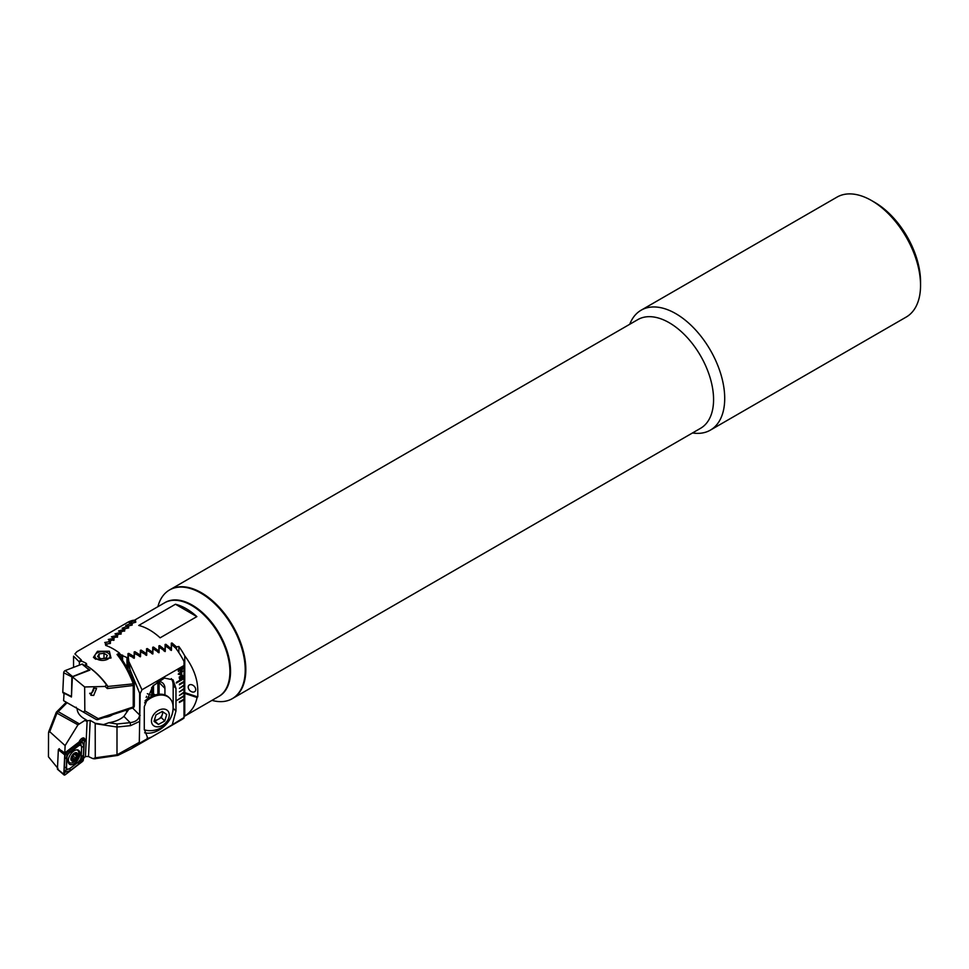 <?xml version="1.0" encoding="UTF-8"?>
<svg xmlns="http://www.w3.org/2000/svg" width="969" height="969" viewBox="0 0 969 969"><rect width="100%" height="100%" fill="white"/><g stroke="black" fill="none" stroke-linecap="round" stroke-linejoin="round"><path stroke-width="1.45" d="M201.455 592.762A62.743 36.228 60 0 1 242.444 648.055A62.743 36.228 60 0 1 232.826 698.346L700.575 428.298A62.743 36.228 60 0 0 710.192 378.007A62.743 36.228 60 0 0 669.191 322.713A62.743 36.228 60 0 0 637.82 319.613L170.084 589.661A62.743 36.228 60 0 1 201.455 592.762A62.743 36.228 60 0 1 242.444 648.055A62.743 36.228 60 0 1 232.826 698.346A62.743 36.228 60 0 0 226.298 615.896A62.743 36.228 60 0 0 170.084 589.661A62.743 36.228 60 0 1 201.455 592.762M629.741 324.276A69.235 39.971 60 0 1 641.127 310.201A69.235 39.971 60 0 1 675.756 313.629A69.235 39.971 60 0 1 720.984 374.652A69.235 39.971 60 0 1 710.374 430.127A69.235 39.971 60 0 1 692.496 432.961M920.55 285.37L920.55 281.834A64.911 37.476 60 0 0 874.656 202.327L871.591 200.571A69.235 39.971 60 0 1 920.55 285.37A69.235 39.971 60 0 1 906.209 317.057L710.374 430.127M641.127 310.201L836.974 197.131A69.235 39.971 60 0 1 871.591 200.571L874.656 202.327M156.845 682.152L158.916 682.358L158.916 681.413M197.228 696.759L184.752 692.605L184.752 655.819C193.255 667.205 197.603 678.688 197.785 690.279L197.797 696.784L197.082 697.523C195.387 705.602 191.281 711.779 184.752 716.067A54.094 31.226 -120 0 1 184.013 716.527L218.703 696.493A54.094 31.226 -120 0 0 229.907 671.735L229.907 671.032A53.222 30.729 -120 0 0 192.274 605.843A53.222 30.729 -120 0 0 191.971 605.661M229.907 671.735A54.094 31.226 -120 0 0 191.668 605.48A54.094 31.226 -120 0 0 164.621 602.803L134.4 620.257M188.216 687.094A4.324 3.064 -135 0 0 190.832 691.333A4.324 3.064 -135 0 0 195.023 691.406A4.324 3.064 -135 0 0 195.714 689.589A4.324 3.064 -135 0 0 193.097 685.362A4.324 3.064 -135 0 0 188.907 685.289A4.324 3.064 -135 0 0 188.216 687.094M196.864 616.611L160.139 637.82A54.094 31.226 -120 0 0 138.724 625.453L175.45 604.244L196.864 616.611A54.094 31.226 -120 0 0 175.45 604.244M135.381 622.025L131.808 623.588M135.805 622.219L135.381 620.33L133.456 620.257A54.094 31.226 -120 0 0 127.593 622.413L76.951 651.652L74.904 653.93L81.299 659.937L81.529 661.124A54.094 31.226 60 0 1 86.12 663.293L86.738 664.298L86.12 665.037L83.491 665.449M131.808 624.787L128.235 626.289M132.232 625.029L131.808 623.103L129.277 622.861L135.381 620.33M128.235 627.621L124.674 629.063M128.659 627.912L128.235 625.95L125.704 625.502L131.808 623.103M124.674 630.528L121.101 631.921M121.101 633.496L117.467 634.852M117.528 636.524L113.748 637.868M113.954 639.625L108.879 641.163M110.393 642.774L110.357 643.428L105.318 644.228M184.752 655.819A54.094 31.226 -120 0 0 178.865 646.493L176.431 646.892L172.058 643.016L171.283 643.174L171.283 647.776L170.241 647.958L165.869 644.3L165.093 644.47L165.093 648.927L164.064 649.121L159.691 645.657L158.916 645.826L158.916 650.151L157.874 650.356L153.502 647.074L152.727 647.268L152.727 651.447L151.697 651.677L147.324 648.564L146.549 648.758L146.549 652.815L145.507 653.058L141.135 650.114L140.36 650.32L140.36 654.257L139.33 654.511L134.957 651.725L134.182 651.931L134.182 655.759L133.141 656.013L128.768 653.397L127.993 653.615L127.993 657.321L126.963 657.588L121.549 655.214A54.094 31.226 -120 0 0 119.441 653.591M184.752 692.605L184.013 692.302M178.865 652.609L178.865 646.493M184.752 716.067L184.752 693.416L197.082 697.523M184.013 692.859L184.752 693.416M120.386 657.236L120.386 656.619A52.798 30.487 -120 0 0 119.441 655.892M126.963 667.714L126.963 657.588M127.993 669.652L127.993 657.321M133.141 657.915L133.141 656.013M121.549 655.214L120.386 656.619M146.125 697.353A12.985 9.181 -45 0 1 146.549 697.123L146.549 696.287M147.324 693.695L151.697 695.439A12.985 9.181 -45 0 1 152.727 695.379L152.727 686.185M152.727 693.441L155.27 694.943M164.064 651.047L164.064 649.121M165.093 651.58L165.093 648.927M139.33 656.413L139.33 654.511M140.36 656.812L140.36 654.257M145.507 654.971L145.507 653.058M146.549 655.395L146.549 652.815M151.697 695.439L151.697 687.457M151.697 653.591L151.697 651.677M152.727 654.051L152.727 651.447M157.874 694.373L157.874 682.491M157.874 652.282L157.874 650.356M158.916 694.252L158.916 682.358M158.916 652.779L158.916 650.151M134.182 658.29L134.182 655.759M170.241 649.896L170.241 647.958M171.283 650.465L171.283 647.776M176.431 649.085L176.431 646.892M84.218 742.363A4.324 2.362 122.5 0 0 84.146 738.136A4.324 2.362 122.5 0 0 81.99 738.354A4.324 2.362 122.5 0 0 79.119 741.927L64.778 752.949L58.903 748.989M112.586 714.674A12.985 7.498 180 0 1 111.641 715.279L111.641 715.279A12.985 7.498 180 0 1 104.434 717.387M139.294 721.566L130.561 725.648L130.185 722.656L123.887 716.357A25.315 14.62 0 0 1 120.362 718.901A25.315 14.62 0 0 1 108.867 722.717L103.635 724.582L95.192 723.274L95.265 757.831L117.092 754.766L139.294 742.351L140.19 693.404L141.983 689.758L184.013 665.497L184.013 661.464A54.094 31.226 -120 0 0 175.813 648.249L172.494 645.293L171.465 645.499L171.465 650.163L166.305 646.553L165.275 646.771L165.275 651.289L160.127 647.886L159.098 648.116L159.098 652.488L153.938 649.291L152.908 649.533L152.908 653.772L147.748 650.756L146.719 651.011L146.719 655.117L141.571 652.294L140.541 652.549L140.541 656.534L135.381 653.881L134.352 654.148L134.352 658.024L129.204 655.529L128.174 655.807L128.792 661.415L141.983 689.758M95.265 757.831L93.109 758.666A54.094 31.226 60 0 1 88.518 756.498L85.454 756.523L82.728 759.199M184.013 717.544L163.216 730.311L181.688 719.64A54.094 31.226 -120 0 0 184.013 718.041L183.977 699.134L179.422 701.774L179.422 702.477L184.013 699.824L184.013 695.585L176.358 700.708L183.977 695.609M184.013 695.585L184.013 692.048L179.422 695.403L184.013 692.762L184.013 688.523L179.422 691.878L184.013 689.225L184.013 684.986L179.422 688.341L183.977 684.998M184.013 684.986L184.013 681.449L179.422 684.102L179.422 684.804L184.013 682.164L184.013 677.912L176.358 682.333L176.358 683.036L184.013 678.627L184.013 665.497M172.385 724.255L175.97 711.004L175.97 688.39L173.063 679.875L164.427 678.058L152.908 685.979L144.284 706.68L144.284 729.294L147.857 738.414L140.19 742.848L139.294 742.351M147.191 737.821L147.857 738.414L151.394 737.13L130.876 748.976L117.952 755.336L117.092 754.766M181.675 671.687L182.79 671.045L181.675 672.365L181.675 674.678L178.26 674.133L181.639 671.02M181.179 679.039L179.374 678.348L179.229 676.992L182.499 675.332L182.826 677.997L181.179 679.039L179.35 678.324M179.822 679.33L179.374 678.348M182.463 675.32L182.572 677.44M182.814 667.932L182.487 667.072L182.402 669.385L180.525 670.984L178.199 670.633L180.525 667.593L182.85 667.956L182.402 669.385M178.55 671.505L178.199 670.633L180.525 670.984M163.216 730.311L151.394 737.13M140.19 742.848L131.045 748.88M77.145 708.496A25.315 14.62 0 0 0 77.145 708.569A25.315 14.62 0 0 0 86.035 719.688L77.968 724.836L65.117 745.609L49.734 731.716L48.547 732.721L48.45 756.789L57.995 768.502M130.561 725.648L116.995 727.029L117.092 723.988L130.185 722.656C135.89 721.881 139.051 719.349 139.645 715.061L139.645 693.247L129.991 669.555L128.792 661.415M95.265 723.673L116.995 727.029L116.995 754.427M95.64 758.521A2.168 0.654 -89.1 0 1 95.325 758.775A2.168 0.654 -89.1 0 1 94.986 758.461L93.109 758.666M48.547 732.721L49.734 731.716L57.074 712.784A2.168 1.248 -60 0 1 58.164 711.646L79.07 723.71M56.287 712.784L77.968 724.836M77.181 709.272A25.315 14.62 180 0 1 77.266 708.569M86.035 719.688L85.962 721.069L90.202 720.391L95.192 723.274M123.887 716.357L128.829 709.26M126.479 711.924L127.145 709.829M128.174 670.003L128.174 658.581M129.991 673.697L129.991 669.555M159.098 694.24L159.098 681.425M164.924 694.943L164.924 688.353A12.112 8.564 135 0 0 162.998 683.278A12.112 8.564 135 0 0 157.874 681.352M171.125 716.939A21.633 15.298 135 0 0 173.172 708.218L173.172 685.604A21.633 15.298 135 0 0 171.331 678.591M144.635 732.782A21.633 15.298 135 0 0 168.824 720.972M65.117 745.609L64.778 752.949M182.79 677.985L181.142 679.027M182.317 676.653L180.355 676.81L182.196 677.331L181.094 676.229L180.391 676.822M181.918 677.743L180.064 677.21L179.871 677.985L181.118 678.361L181.918 677.743L180.101 677.234L179.907 678.009L181.155 678.373L179.871 677.985L181.155 678.373M182.753 671.057L181.675 672.365M181.639 672.353L181.675 674.678M181.046 674.993L178.26 674.121M181.082 672.704L179.398 673.649L181.082 674.182L181.082 672.704L179.435 673.661M182.378 669.373L180.488 670.972M180.488 668.259L179.011 670.839L182.317 668.259L180.488 668.259L179.047 670.863M182.075 667.762L180.525 668.271M176.358 683.012L183.977 678.603M176.358 700.672L183.977 696.275M179.422 684.768L183.977 682.14M183.977 685.677L179.422 688.305M183.977 689.213L179.422 691.842M179.422 695.379L183.977 692.738M183.977 699.812L179.422 702.44M75.667 752.974L72.445 755.675L71.561 757.673L72.227 760.144L75.945 757.964L76.866 754.597L75.667 752.974L73.147 754.427L71.524 759.042L73.281 760.18L75.945 757.964L76.866 754.597L75.667 752.974M72.203 757.601A1.563 0.848 122.5 0 0 72.191 757.588A1.563 0.848 122.5 0 0 71.658 757.564A1.563 0.848 122.5 0 1 72.191 757.588A1.563 0.848 122.5 0 0 72.191 757.588L74.855 759.296L73.995 759.321L74.867 759.296L72.191 757.588L73.281 756.268L75.945 757.964L73.281 756.268L72.203 757.601M73.317 762.276A7.352 4.021 122.5 0 0 78.792 753.434A7.352 4.021 122.5 0 0 77.556 750.236A7.352 4.021 122.5 0 0 76.442 749.873A7.352 4.021 122.5 0 1 77.556 750.236A7.352 4.021 122.5 0 1 78.792 753.434A7.352 4.021 122.5 0 1 73.317 762.276A7.352 4.021 122.5 0 1 69.635 762.639A7.352 4.021 122.5 0 0 73.317 762.276M70.919 758.824A4.76 2.604 122.5 0 0 74.104 760.653A4.76 2.604 122.5 0 0 77.653 754.936A4.76 2.604 122.5 0 0 74.456 753.095A4.76 2.604 122.5 0 0 70.919 758.824A4.76 2.604 122.5 0 0 74.104 760.653A4.76 2.604 122.5 0 0 77.653 754.936A4.76 2.604 122.5 0 0 74.456 753.095A4.76 2.604 122.5 0 0 70.919 758.824M68.387 759.442A7.352 4.021 122.5 0 0 69.635 762.639A7.352 4.021 122.5 0 1 68.387 759.442A7.352 4.021 122.5 0 1 68.436 758.909A7.352 4.021 122.5 0 0 68.387 759.442M77.241 754.645L76.163 753.494L77.241 754.645M74.116 760.483A4.542 2.483 122.5 0 0 77.496 755.021A4.542 2.483 122.5 0 0 74.456 753.264A4.542 2.483 122.5 0 0 71.064 758.727A4.542 2.483 122.5 0 0 74.116 760.483A4.542 2.483 122.5 0 0 77.496 755.021A4.542 2.483 122.5 0 0 74.456 753.264A4.542 2.483 122.5 0 0 71.064 758.727A4.542 2.483 122.5 0 0 74.116 760.483M71.246 759.066L73.281 760.18L71.246 759.066M74.201 754.245L74.165 754.27A1.563 0.848 122.5 0 0 73.281 756.268A1.563 0.848 122.5 0 1 74.165 754.27L76.83 755.977L74.165 754.27M93.69 688.196L96.573 688.39L93.69 695.439L90.807 695.245L93.69 688.196A3.355 1.829 -57.5 0 1 93.775 688.862A3.355 1.829 -57.5 0 1 91.147 693.089A3.355 1.829 -57.5 0 1 91.05 693.15A3.355 1.829 -57.5 0 1 89.717 693.247M95.58 659.186L93.436 657.321L97.481 651.301L109.352 651.241L110.999 658.012L95.58 659.186M105.088 686.452L84.654 686.973L84.824 710.883L98.232 718.623L133.237 706.958L133.237 685.507A2.168 1.248 0 0 0 134.316 684.417A2.168 2.168 0 0 0 134.182 683.666L133.274 683.86A2.168 1.187 85.9 0 1 133.237 685.507L107.353 688.559L105.088 686.452L106.396 684.695L107.765 686.476L133.274 683.86C128.816 672.207 123.39 662.396 117.007 654.45L119.441 653.045A54.094 31.226 -120 0 0 113.325 648.939A54.094 31.226 -120 0 0 105.657 645.415L106.82 644.349L104.737 642.495L109.788 641.672L110.393 641.139L108.298 639.443L113.361 638.498L113.954 637.977L111.423 636.827L116.934 635.385L117.528 634.877L114.996 633.883L120.507 632.333L121.101 631.836L118.569 631.013L124.068 629.353L124.674 628.857L122.142 628.215L128.235 625.95M107.402 685.652A54.094 31.226 -120 0 0 85.817 665.219M86.035 665.085L86.12 663.293L86.738 664.298M106.396 684.695C99.964 676.059 92.879 669.434 85.127 664.819M73.547 667.375L73.547 656.183L79.373 661.96L79.373 665.146M64.051 693.307L63.615 700.684L83.346 712.07L84.824 710.883M79.373 661.96L81.529 661.124M81.299 659.937A2.168 1.89 148.5 0 0 79.652 661.33M74.904 653.93L76.951 651.652M96.064 719.41L96.064 719.41A2.168 2.168 0 0 0 97.833 719.592A2.168 0.884 71.6 0 0 98.232 718.623A2.168 1.502 120 0 1 96.064 719.41L75.182 707.358L76.236 707.237L75.182 707.358L96.064 719.41A2.168 1.248 120 0 0 97.142 719.313M119.441 653.045L119.441 655.977M117.007 654.45L118.533 655.298M106.82 644.349L106.82 645.826M107.765 686.476L107.353 688.559M113.954 637.977L113.954 640.243M116.934 635.385L116.934 637.227M117.528 634.877L117.528 637.117M120.507 632.333L120.507 634.174M121.101 631.836L121.101 634.053M124.068 629.353L124.068 631.182M124.674 628.857L124.674 631.037M127.642 626.422L127.642 628.251M109.788 641.672L109.788 643.513M110.393 641.139L110.393 643.428M113.361 638.498L113.361 640.339M131.215 623.576L131.215 625.393M134.788 620.79L134.788 622.607M66.825 694.555L71.44 696.99L72.384 676.846L84.654 686.973M63.954 693.344L65.468 693.949M87.489 668.307L89.887 670.112L72.384 676.846M109.679 657.357A7.57 4.373 0 0 0 107.813 652.936A7.57 4.373 0 0 0 97.106 652.936A7.57 4.373 0 0 0 95.253 654.693A7.57 4.373 0 0 0 100.146 660.192A7.57 4.373 0 0 0 109.679 657.357M103.998 653.276L99.104 653.893L97.578 656.631L100.933 658.775L105.815 658.169L107.353 655.419L103.998 653.276L103.998 658.387M99.104 657.612L99.104 653.893M63.736 692.896A1.732 0.945 -57.5 0 1 63.155 692.908A1.732 0.945 -57.5 0 1 62.791 692.12L63.688 672.752A1.732 0.945 -57.5 0 1 65.189 670.572L82.014 664.128A1.732 0.945 -57.5 0 1 82.728 664.189L89.33 670.33M71.476 696.348L71.863 676.883L89.281 669.87M68.169 760.665A8.333 4.554 122.5 0 0 69.586 764.287A8.333 4.554 122.5 0 0 75.97 762.143A8.333 4.554 122.5 0 0 79.955 753.87A8.333 4.554 122.5 0 0 78.55 750.248A8.333 4.554 122.5 0 0 72.166 752.392A8.333 4.554 122.5 0 0 68.169 760.665M78.465 761.876A4.324 2.362 122.5 0 0 81.142 757.031L81.59 747.438A4.324 2.362 122.5 0 0 78.162 746.13L69.671 752.659A4.324 2.362 122.5 0 0 66.982 757.504L66.534 767.097A4.324 2.362 122.5 0 0 69.974 768.405L78.392 761.973L80.439 759.599L81.142 757.031M82.329 761.598A1.732 0.945 122.5 0 0 83.407 759.66L84.315 740.292A1.732 0.945 122.5 0 0 83.952 739.504A1.732 0.945 122.5 0 0 82.934 739.771L65.795 752.937A1.732 0.945 122.5 0 0 64.717 754.875L63.821 774.243A1.732 0.945 122.5 0 0 64.051 774.946A1.732 0.945 122.5 0 0 65.189 774.764L82.329 761.598L81.699 760.35L78.659 764.129L70.156 770.658L64.463 772.475L63.821 774.243L57.692 769.289M59.315 748.674L58.346 749.727L57.437 769.083M80.742 743.707L81.941 740.97L83.806 746.057L83.358 755.65A3.028 1.841 -177.3 0 0 81.214 756.898L81.662 747.293L80.742 743.707L66.861 754.415L66.134 770.028L64.463 772.475L64.148 768.369L65.226 753.725L81.941 740.97L82.934 739.771L81.239 738.887M83.358 755.65L81.699 760.35M66.134 770.028L69.974 768.405M80.439 759.599L81.602 759.975M65.226 753.725L66.861 754.415M74.238 754.221L73.147 754.427L74.238 754.221M144.284 729.705A20.555 14.535 135 0 0 147.821 730.553A23.002 23.002 0 0 0 172.966 705.408A20.555 14.535 135 0 0 169.769 698.286L168.945 697.462A20.555 14.535 135 0 0 167.54 696.287A20.555 14.535 135 0 0 145.047 700.841M169.769 698.286A20.555 14.535 135 0 0 168.364 697.111A20.555 14.535 135 0 0 144.623 702.876M166.377 722.135A10.284 7.268 135 0 0 166.934 710.095A10.284 7.268 135 0 0 154.35 713.753A10.284 7.268 135 0 0 153.792 725.793A10.284 7.268 135 0 0 166.377 722.135M158.407 724.437L154.023 721.372L155.985 714.892L162.32 711.452L166.704 714.516L164.742 720.997L158.407 724.437L154.277 720.536M163.071 711.985L161.375 717.629L164.742 720.997M161.375 717.629L155.028 721.057M154.398 720.137A6.492 4.591 135 0 0 158.201 719.337A6.492 4.591 135 0 0 162.344 714.383A6.492 4.591 135 0 0 162.465 711.561M213.689 625.066A54.094 31.226 60 0 1 219.018 696.323A54.094 31.226 60 0 0 227.691 653.082A54.094 31.226 60 0 0 192.274 605.128A54.094 31.226 60 0 0 164.924 602.633A54.094 31.226 60 0 1 213.689 625.066M225.692 616.248A62.743 36.228 60 0 1 232.221 698.697A62.743 36.228 60 0 1 212.078 700.405A62.743 36.228 60 0 0 232.221 698.697L232.826 698.346L232.221 698.697A62.743 36.228 60 0 0 241.838 648.406A62.743 36.228 60 0 0 200.837 593.113A62.743 36.228 60 0 0 169.466 590.012A62.743 36.228 60 0 1 225.692 616.248M157.923 606.594A62.743 36.228 60 0 1 169.466 590.012L170.084 589.661L169.466 590.012A62.743 36.228 60 0 0 157.923 606.594L157.923 606.594M122.591 660.422L122.591 655.129M128.768 655.65L128.768 653.397M122.07 659.635L122.07 655.068M159.691 647.982L159.691 645.657M165.869 646.65L165.869 644.3M141.135 652.403L141.135 650.114M147.324 650.865L147.324 648.564M153.502 693.671L153.502 685.313M153.502 649.387L153.502 647.074M134.957 653.99L134.957 651.725M172.058 645.378L172.058 643.016M67.103 702.695L58.164 711.646A2.168 1.526 45 0 0 56.626 711.876A2.168 2.168 0 0 0 56.141 712.627L48.68 731.849M108.867 722.717L117.092 723.988M132.596 708L139.645 715.061A2.168 1.248 180 0 0 140.19 715.413M159.098 682.515L164.924 688.353M175.97 688.39L173.172 685.604M175.97 711.004L173.172 708.218M56.299 712.603A2.168 1.526 45 0 1 56.626 711.876L66.28 702.222M87.137 720.391L85.454 756.523M90.202 720.391L88.518 756.498M75.497 753.07L76.163 753.494L75.497 753.07M97.833 719.592L132.838 707.927A2.168 0.884 71.6 0 0 133.237 706.958A2.168 1.248 0 0 0 133.686 706.752A2.168 1.248 0 0 0 134.316 705.868L134.316 684.417M89.087 669.845L82.014 664.128M72.263 676.289L65.189 670.572M71.863 676.883L63.688 672.752M70.955 696.239L62.791 692.12M68.642 763.245A8.333 4.554 122.5 0 0 70.362 762.942M68.411 762.7A8.043 4.397 122.5 0 0 69.502 762.555M58.346 749.727L64.717 754.875L65.105 754.015M58.637 749.194L62.113 751.011M65.189 752.622L65.383 753.519M64.342 773.08L65.189 774.764M81.977 759.853L83.407 759.66M82.377 740.558L84.315 740.292M70.156 770.658L69.901 768.502L78.392 761.973A3.028 1.405 52.5 0 0 78.659 764.129M64.148 768.369A3.028 1.841 -177.3 0 1 66.292 767.133L66.534 767.097M64.596 758.763L66.982 757.504M69.296 750.297L69.671 752.659M77.786 743.768A3.028 1.405 52.5 0 0 78.053 745.924L78.162 746.13M83.806 746.057L81.59 747.438M192.274 605.843L191.668 605.48M94.078 758.824L117.867 755.408L130.863 748.976M68.205 761.731L69.635 762.639L68.205 761.731M76.914 749.836L77.556 750.236L76.914 749.836M71.137 758.521L71.948 759.042L71.137 758.521M74.94 753.652L76.297 754.512L74.94 753.652M132.838 707.927A2.168 2.168 0 0 0 134.316 705.868M118.303 654.511C124.516 662.336 129.81 672.05 134.182 683.666M97.106 652.936L96.343 653.372M107.813 652.936L108.492 653.324M71.052 696.457L63.155 692.908M57.498 769.277L64.051 774.946M81.723 738.511L83.952 739.504M91.05 693.15L89.778 693.743"/></g></svg>
